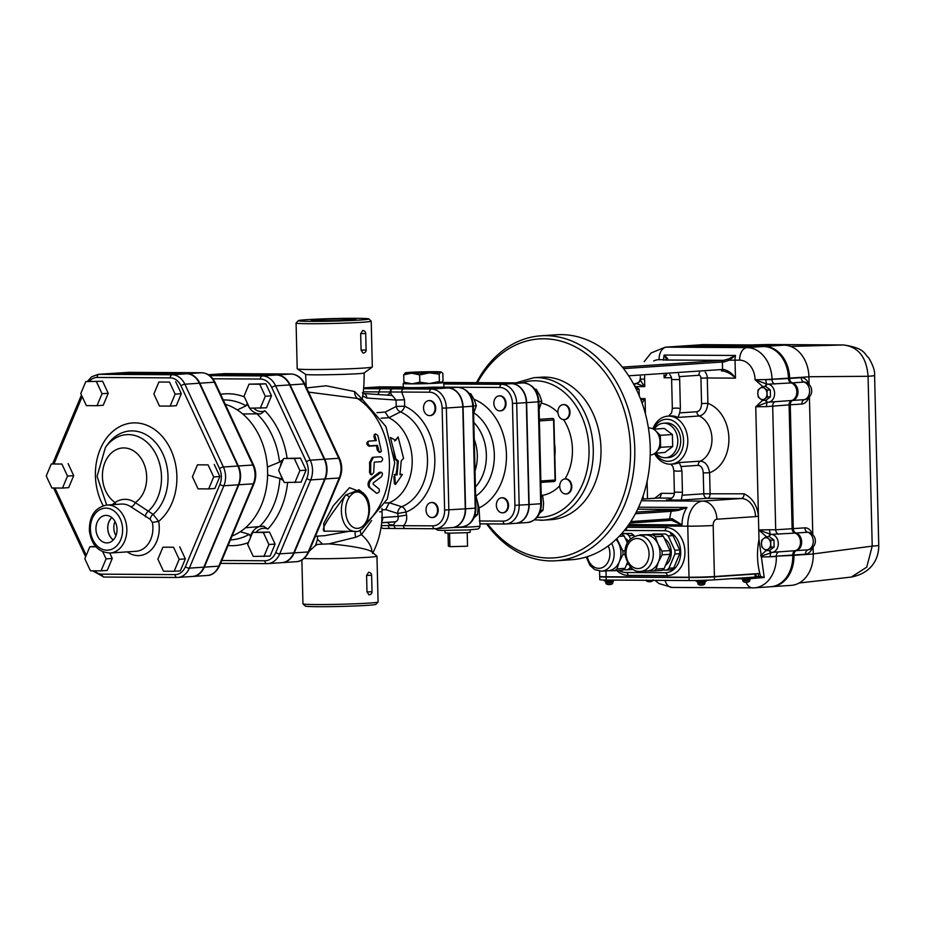 <?xml version="1.0" encoding="UTF-8"?>
<svg xmlns="http://www.w3.org/2000/svg" width="925" height="925" viewBox="0 0 925 925"><rect width="100%" height="100%" fill="white"/><g stroke="black" fill="none" stroke-linecap="round" stroke-linejoin="round"><path stroke-width="1.39" d="M114.989 521.423A13.135 10.048 -93.8 0 0 115.949 535.691M113.359 539.923A13.135 10.048 86.2 0 1 111.856 517.584M106.155 515.41A13.771 10.533 86.2 0 1 117.001 528.568A13.771 10.533 86.2 0 1 107.82 542.859A13.771 10.533 86.2 0 1 95.98 529.886A13.771 10.533 86.2 0 1 105.959 515.41A13.771 10.533 86.2 0 1 106.155 515.41M111.798 517.538A13.216 10.106 -93.8 0 0 113.301 539.98M175.126 394.131L170.108 406.11L159.482 406.052L153.862 394.004L158.892 382.025L169.518 382.083L175.126 394.131L181.312 393.715L176.293 405.693L170.108 406.11M169.518 382.083L158.892 382.025M175.704 381.667L181.312 393.715M96.431 381.667L102.039 393.703L97.021 405.693L86.383 405.636L80.776 393.587L85.794 381.597L102.617 381.25L108.225 393.298L102.039 393.703M108.225 393.298L103.207 405.277L97.021 405.693M102.617 381.25L85.794 381.597M51.268 463.968L61.906 464.038L67.513 476.074L62.495 488.065L51.858 487.995L46.25 475.959L51.268 463.968L61.906 464.038M68.092 463.622L73.699 475.658L67.513 476.074M73.699 475.658L68.67 487.648L62.495 488.065M102.767 551.774L106.074 558.873L101.056 570.852L90.419 570.794L84.811 558.746L89.841 546.768L95.957 546.802M95.587 546.374L89.841 546.768M109.74 553.046L112.26 558.457L106.074 558.873M112.26 558.457L107.242 570.436L101.056 570.852M163.517 571.222L157.898 559.174L162.927 547.195L173.553 547.253L179.173 559.301L174.143 571.28L163.517 571.222M173.553 547.253L162.927 547.195M179.739 546.837L185.347 558.885L179.173 559.301M185.347 558.885L180.329 570.864L174.143 571.28M208.668 488.909L198.042 488.851L192.435 476.803L197.453 464.824L208.079 464.882L213.698 476.93L208.668 488.909L214.854 488.493L219.873 476.514L213.698 476.93M208.079 464.882L197.453 464.824M214.265 464.466L219.873 476.514M113.555 373.342L186.642 373.769A18.801 14.384 86.2 0 1 199.338 383.228L237.898 466.027L223.411 466.998L184.85 384.21A18.801 14.384 -93.8 0 0 172.154 374.741L99.068 374.324A18.801 14.384 -93.8 0 0 98.258 374.347L112.757 373.365A18.801 14.384 86.2 0 1 113.555 373.342L99.068 374.324A3.006 1.931 90.3 0 0 97.206 377.458L170.292 377.874A15.794 12.083 86.2 0 1 180.965 385.829L219.526 468.617A15.794 12.083 86.2 0 1 219.907 484.399A3.006 1.064 22.7 0 0 223.873 485.775A18.801 14.384 -93.8 0 0 223.411 466.998A3.006 0.879 155 0 0 219.526 468.617M237.898 466.027A18.801 14.384 86.2 0 1 238.361 484.804L223.873 485.775L189.347 568.147A3.006 1.064 22.7 0 1 185.382 566.771A15.794 12.083 86.2 0 1 175.102 574.598A3.006 1.931 90.3 0 0 177.022 577.477A3.006 1.931 90.3 0 0 177.103 577.466A18.801 14.384 -93.8 0 0 177.912 577.443A18.801 14.384 -93.8 0 0 189.347 568.147L203.835 567.175A18.801 14.384 86.2 0 1 192.4 576.472L177.022 577.477L103.924 577.05A3.006 1.931 90.3 0 0 104.016 577.05L176.929 577.466M106.803 505.038C94.963 507.524 89.158 516.127 89.401 530.857C91.494 544.894 98.374 552.283 110.04 553.023A24.05 18.396 -93.8 0 0 126.818 528.464A24.05 18.396 -93.8 0 0 107.832 505.004A24.05 18.396 -93.8 0 0 106.803 505.038L121.302 504.067A24.05 18.396 86.2 0 1 130.853 506.773L150.162 519.26L152.405 522.463L158.661 521.365L153.111 514.358L135.247 502.587A28.559 21.842 -93.8 0 0 115.139 502.472A4.509 2.648 -124.3 0 1 115.59 504.449M130.853 506.773A4.509 2.498 123.8 0 0 135.247 502.587A28.895 22.108 86.2 0 0 141.317 458.731A28.895 22.108 86.2 0 0 106.918 458.534A28.895 22.108 86.2 0 0 115.139 502.472L112.226 504.668M145.329 516.798A4.509 2.393 119 0 1 148.058 511.421A41.914 32.063 -93.8 0 0 153.284 449.642A41.914 32.063 -93.8 0 0 105.415 447.515L107.288 444.856A45.383 34.722 86.2 0 1 159.273 447.388A45.383 34.722 86.2 0 1 153.111 514.358A4.509 2.544 122.4 0 0 150.162 519.26M208.437 374.729L209.859 374.625A19.749 15.101 86.2 0 1 210.703 374.602L276.309 374.983A19.749 15.101 86.2 0 1 289.641 384.927L275.638 385.864A3.006 0.879 155 0 0 271.742 387.483L306.36 461.806A16.742 12.8 86.2 0 1 306.776 478.526L275.777 552.468A16.742 12.8 86.2 0 1 264.885 560.758L221.78 560.515M264.885 560.758A3.006 1.931 90.3 0 0 266.793 563.637A3.006 1.931 90.3 0 0 266.886 563.637A19.749 15.101 -93.8 0 0 267.73 563.614L281.732 562.666A19.749 15.101 86.2 0 0 293.745 552.907L324.744 478.965A19.749 15.101 86.2 0 0 324.259 459.239L289.641 384.927M874.599 375.458A30.062 1.075 178.6 0 1 868.066 376.29L872.217 546.132A30.062 1.075 -1.4 0 0 878.75 545.299L874.599 375.458C874.969 370.925 873.003 365.063 868.714 357.871C863.73 353.593 865.465 348.39 843.797 344.967A30.062 19.332 90.3 0 0 843.403 344.967C858.377 346.817 866.598 357.258 868.066 376.29L808.924 376.741M671.469 520.278L682.003 524.88L672.14 518.682L669.677 518.948A1.503 1.145 86.2 0 1 668.636 520.44L668.636 520.44A1.503 1.145 86.2 0 1 668.567 520.44L671.411 520.289A1.503 0.763 -92.6 0 0 671.446 520.289A1.503 0.763 -92.6 0 0 672.14 518.682M599.573 571.13L599.701 576.414A18.037 0.648 -1.4 0 0 606.141 576.749L689.009 577.235A18.037 0.648 -1.4 0 0 714.424 576.529L713.175 525.481A18.037 0.648 178.6 0 1 687.772 526.175L689.009 577.235M771.3 586.704A31.566 24.142 -93.8 0 0 771.693 586.681A31.566 24.142 -93.8 0 0 793.743 555.324L793.731 554.988A4.509 3.446 86.2 0 1 796.309 550.606A9.019 6.903 -93.8 0 0 801.466 541.853A9.019 6.903 -93.8 0 0 795.882 533.043A4.509 3.446 86.2 0 1 793.095 528.626L790.066 404.815A4.509 3.446 86.2 0 1 792.644 400.444A9.019 6.903 -93.8 0 0 797.801 391.68A9.019 6.903 -93.8 0 0 792.216 382.869A4.509 3.446 86.2 0 1 789.418 378.464L789.407 378.128A31.566 24.142 -93.8 0 0 764.466 346.447L683.899 345.985A31.566 24.142 -93.8 0 0 682.546 346.019A31.566 24.142 -93.8 0 0 682.164 346.054M766.143 400.12A3.006 1.931 88.5 0 0 768.051 402.213A3.006 1.931 88.5 0 0 768.097 402.213A9.019 6.903 -93.8 0 0 768.317 402.202A9.019 6.903 -93.8 0 0 774.607 393.102A9.019 6.903 -93.8 0 0 767.657 384.199L791.245 382.938A4.509 3.446 86.2 0 1 788.458 378.522L788.447 378.186A31.566 24.142 -93.8 0 0 763.507 346.517L682.928 346.042A31.566 24.142 -93.8 0 0 681.586 346.089L665.168 347.199A31.566 24.142 -93.8 0 1 666.509 347.153A12.025 7.735 90.3 0 0 659.074 359.686L663.676 359.709L663.699 360.299M791.245 382.938A9.019 6.903 86.2 0 1 796.83 391.749A9.019 6.903 86.2 0 1 791.673 400.502L767.484 402.248A3.006 1.931 -96.6 0 1 765.576 400.294M769.808 550.294A3.006 1.931 88.5 0 0 771.716 552.387A9.019 6.903 -93.8 0 0 771.982 552.375A9.019 6.903 -93.8 0 0 778.283 543.276A9.019 6.903 -93.8 0 0 771.323 534.373L794.922 533.101A4.509 3.446 86.2 0 1 792.124 528.695L789.094 404.884A4.509 3.446 86.2 0 1 791.673 400.502M794.922 533.101A9.019 6.903 86.2 0 1 800.507 541.923A9.019 6.903 86.2 0 1 795.35 550.676L771.716 552.387A3.006 1.931 88.5 0 0 771.762 552.387L772.086 552.364M746.013 582.079A12.025 7.735 90.3 0 0 752.592 587.895A12.025 7.735 90.3 0 0 752.95 587.884A31.566 24.142 -93.8 0 0 754.303 587.849L770.722 586.739A31.566 24.142 -93.8 0 0 792.771 555.393L792.771 555.046A4.509 3.446 86.2 0 1 795.35 550.676M252.675 532.407L269.499 532.06L275.107 544.097L270.088 556.087L253.265 556.434L247.657 544.397L252.675 532.407L263.313 532.476L268.921 544.513L263.903 556.503M249.056 384.153L265.868 383.794L271.488 395.842L266.458 407.821L249.646 408.179L244.038 396.131L249.056 384.153L259.694 384.21L265.302 396.258L260.272 408.237M283.674 458.476L300.486 458.118L306.094 470.166L301.076 482.145L284.264 482.503L278.645 470.455L283.674 458.476L294.3 458.534L299.92 470.582L294.89 482.561M477.485 382.626A109.728 83.932 86.2 0 1 620.386 399.623A109.728 83.932 86.2 0 1 549.196 558.041A109.728 83.932 86.2 0 1 487.695 523.897M201.823 372.763A3.006 1.931 90.3 0 0 201.708 372.752C207.628 373.11 212.091 376.336 215.086 382.441L253.647 465.24A3.006 0.879 155 0 0 252.872 465.021A18.801 14.384 86.2 0 1 253.334 483.798L238.847 484.769A18.801 14.384 -93.8 0 0 238.384 465.992L199.823 383.193A18.801 14.384 -93.8 0 0 187.127 373.735L114.041 373.307A18.801 14.384 -93.8 0 0 113.232 373.342A18.801 14.384 -93.8 0 0 112.989 373.353M192.643 576.448A18.801 14.384 -93.8 0 0 192.886 576.437A18.801 14.384 -93.8 0 0 204.321 567.141L238.847 484.769M203.835 567.175L238.361 484.804M635.429 513.733L671.261 511.317L678.661 510.334L687.009 507.467L678.43 509.432L637.707 509.201M678.661 510.334L678.43 509.432L636.284 512.08M504.992 524.001L479.913 523.851L479.058 507.952L475.589 494.621M501.94 497.8A7.516 5.747 86.2 0 1 502.275 497.766A7.516 5.747 86.2 0 1 508.519 504.877A7.516 5.747 86.2 0 1 503.292 512.762A7.516 5.747 86.2 0 1 502.969 512.774M499.454 395.865A7.516 5.747 86.2 0 1 499.789 395.831A7.516 5.747 86.2 0 1 506.044 403.358A7.516 5.747 86.2 0 1 500.795 410.827A7.516 5.747 86.2 0 1 500.46 410.839M515.792 523.307A18.882 14.442 -93.8 0 0 515.93 523.307A18.882 14.442 -93.8 0 0 529.123 504.553L541.414 503.686L538.928 401.751C537.934 390.489 532.754 384.199 523.4 382.892A3.006 1.931 -89.7 0 1 523.515 382.892M443.884 387.147L499.905 387.471A15.875 12.141 86.2 0 1 512.45 403.404L516.682 403.277A18.882 14.442 -93.8 0 0 501.766 384.337L511.421 383.69L443.792 383.297L511.71 383.667A18.882 14.442 -93.8 0 1 526.626 402.618L529.123 504.553M452.221 527.585A18.882 14.442 -93.8 0 0 452.371 527.574A18.882 14.442 -93.8 0 0 465.564 508.831L475.924 508.091L473.427 406.156L472.733 406.237L475.219 508.172A18.882 14.442 86.2 0 1 462.026 526.926L452.371 527.574M378.868 386.87A18.882 14.442 86.2 0 1 379.678 386.847A3.006 1.931 -89.7 0 1 379.77 386.847L369.214 387.517A18.882 14.442 -93.8 0 1 370.023 387.494L448.151 387.945A18.882 14.442 -93.8 0 1 463.067 406.884L465.564 508.831M363.294 391.818L429.582 392.2A15.875 12.141 86.2 0 1 442.127 408.133L444.613 510.068A15.875 12.141 86.2 0 1 432.842 525.851L403.462 525.689A3.006 1.931 90.3 0 0 405.381 528.557L405.381 528.557A3.006 1.931 90.3 0 0 405.474 528.557L434.669 528.73M429.131 400.594A7.516 5.747 86.2 0 1 429.466 400.56A7.516 5.747 86.2 0 1 435.721 408.098A7.516 5.747 86.2 0 1 430.472 415.556A7.516 5.747 86.2 0 1 430.137 415.568M431.617 502.541A7.516 5.747 86.2 0 1 431.952 502.495A7.516 5.747 86.2 0 1 438.196 509.617A7.516 5.747 86.2 0 1 432.969 517.491A7.516 5.747 86.2 0 1 432.646 517.503M324.814 531.147L354.784 531.343A21.044 13.528 90.3 0 1 342.296 518.035A21.044 13.528 90.3 0 1 345.661 495.002C333.324 511.618 318.42 531.135 324.906 531.147M648.413 428.009L648.679 427.986A13.528 10.348 86.2 0 1 649.257 427.963A13.528 10.348 86.2 0 1 656.484 431.732A13.528 10.348 86.2 0 1 658.392 434.773A13.528 10.348 86.2 0 1 658.727 448.29A13.528 10.348 86.2 0 1 657.328 450.833A13.528 10.348 86.2 0 1 650.495 454.984L650.229 454.996M658.727 448.29L660.612 447.342L657.328 450.833M658.392 434.773L660.311 435.328L660.612 447.342L672.683 446.532L664.855 452.487L655.154 453.146M656.484 431.732L660.311 435.328L672.394 434.519L672.683 446.532M672.394 434.519L664.266 428.46L653.536 429.188M654.264 429.131A17.286 13.227 86.2 0 1 663.398 423.234A17.286 13.227 86.2 0 1 664.138 423.211A17.286 13.227 86.2 0 1 677.782 440.069A17.286 13.227 86.2 0 1 665.722 457.725A17.286 13.227 86.2 0 1 655.871 453.088M663.398 423.234L666.301 423.037A17.286 13.227 86.2 0 1 667.041 423.014A17.286 13.227 86.2 0 1 680.684 439.872A17.286 13.227 86.2 0 1 668.625 457.528L665.722 457.725M682.65 346.019A31.566 24.142 86.2 0 1 682.743 346.008A31.566 24.142 86.2 0 1 684.095 345.973L764.663 346.436A31.566 24.142 86.2 0 1 789.603 378.105L789.615 378.452A4.509 3.446 -93.8 0 0 792.401 382.858A9.019 6.903 86.2 0 1 797.997 391.668A9.019 6.903 86.2 0 1 792.841 400.421A4.509 3.446 -93.8 0 0 790.262 404.803L793.28 528.614A4.509 3.446 -93.8 0 0 796.078 533.031A9.019 6.903 86.2 0 1 801.663 541.842A9.019 6.903 86.2 0 1 796.506 550.595A4.509 3.446 -93.8 0 0 793.928 554.977L793.939 555.312A31.566 24.142 86.2 0 1 771.878 586.67A31.566 24.142 86.2 0 1 771.785 586.67M812.601 534.523A13.193 8.487 90.3 0 0 804.877 527.84A4.509 3.446 -93.8 0 0 807.664 532.245A8.787 5.654 -89.7 0 1 809.017 532.407L809.017 532.407A9.019 9.019 0 0 1 808.913 549.67L808.913 549.67A8.787 5.654 -89.7 0 1 808.092 549.82L796.506 550.595M771.878 586.67L791.199 585.363A31.566 24.142 -93.8 0 0 813.26 554.006L813.087 547.022M812.786 534.708L809.41 396.848M808.936 384.361A13.193 8.487 90.3 0 0 801.2 377.666A4.509 3.446 -93.8 0 0 803.998 382.071A8.787 5.654 -89.7 0 1 805.34 382.233L805.34 382.233A9.019 9.019 0 0 1 805.247 399.496L805.247 399.496A8.787 5.654 -89.7 0 1 804.426 399.646L792.841 400.421M809.109 384.534L808.924 376.81A31.566 24.142 -93.8 0 0 783.984 345.141L703.416 344.667A31.566 24.142 -93.8 0 0 702.063 344.713L682.743 346.008M769.265 344.539A30.062 19.332 90.3 0 0 768.872 344.528L843.808 344.967A30.062 19.332 90.3 0 0 843.808 344.967A30.062 19.332 90.3 0 0 843.797 344.967M813.075 553.936L872.217 546.132L866.737 567.152L851.324 577.061C872.957 572.829 878.947 557.243 878.75 545.299M751.586 344.944L768.86 344.528A30.062 19.332 90.3 0 0 768.86 344.528A30.062 19.332 90.3 0 0 768.467 344.528L843.403 344.967L790.725 346.413M681.679 346.077A31.566 24.142 86.2 0 1 681.783 346.077A31.566 24.142 86.2 0 1 683.124 346.031L763.692 346.505A31.566 24.142 86.2 0 1 788.643 378.175L788.643 378.51A4.509 3.446 -93.8 0 0 791.442 382.927A9.019 6.903 86.2 0 1 797.026 391.738A9.019 6.903 86.2 0 1 791.869 400.49A4.509 3.446 -93.8 0 0 789.291 404.873L792.32 528.684A4.509 3.446 -93.8 0 0 795.107 533.089A9.019 6.903 86.2 0 1 800.692 541.911A9.019 6.903 86.2 0 1 795.535 550.664A4.509 3.446 -93.8 0 0 792.956 555.035L792.968 555.37A31.566 24.142 86.2 0 1 770.918 586.727A31.566 24.142 86.2 0 1 770.826 586.739M640.331 379.319A4.509 4.475 42.8 0 1 636.146 383.447A3.006 1.931 90.3 0 0 634.469 385.702L639.082 389.136L636.308 389.321M639.082 389.136L639.244 395.773M761.726 540.212L763.634 538.512A6.013 4.602 -93.8 0 0 761.46 543.703L761.726 540.212M763.888 548.918L761.888 547.149L761.46 543.703A6.013 4.602 -93.8 0 0 763.888 548.918A6.013 4.602 -93.8 0 0 768.49 548.953L766.582 550.641L763.888 548.918M766.235 536.778L768.236 538.547A6.013 4.602 -93.8 0 0 763.634 538.512L766.235 536.778L769.276 536.569L773.971 540.061L774.132 546.999L771.103 547.207L768.49 548.953A6.013 4.602 -93.8 0 0 770.664 543.761L771.103 547.207M768.236 538.547L770.93 540.269L770.664 543.761A6.013 4.602 -93.8 0 0 768.236 538.547M773.971 540.061L770.93 540.269M774.132 546.999L769.612 550.444L766.582 550.641M744.058 493.811A4.509 2.902 -89.7 0 1 741.272 498.506L707.324 498.309A4.509 3.446 86.2 0 1 703.763 493.788L682.107 495.245L681.239 500.067L707.324 498.309A4.509 2.902 90.3 0 0 710.111 493.615L709.602 472.744L703.243 472.918L703.763 493.788L744.058 493.811C752.291 497.789 757.078 505.166 758.419 515.953L758.986 539.448L764.212 577.524L750.256 578.645M758.049 390.049L759.968 388.35A6.013 4.602 -93.8 0 0 757.795 393.541L758.049 390.049M760.223 398.756L758.222 396.975L757.795 393.541A6.013 4.602 -93.8 0 0 760.223 398.756A6.013 4.602 -93.8 0 0 764.825 398.779L762.905 400.479L760.223 398.756M762.57 386.604L764.57 388.373A6.013 4.602 -93.8 0 0 759.968 388.35L762.57 386.604L765.611 386.396L770.294 389.899L770.467 396.825L767.426 397.033L764.825 398.779A6.013 4.602 -93.8 0 0 766.998 393.587L767.426 397.033M764.57 388.373L767.264 390.096L766.998 393.587A6.013 4.602 -93.8 0 0 764.57 388.373M770.294 389.899L767.264 390.096M770.467 396.825L765.946 400.271L762.905 400.479M559.717 486.411A7.516 5.747 86.2 0 1 564.331 479.046A7.516 5.747 86.2 0 1 564.967 478.953A7.516 5.747 86.2 0 1 571.211 486.064A7.516 5.747 86.2 0 1 565.984 493.95A7.516 5.747 86.2 0 1 559.717 486.411M565.268 478.942A7.516 5.747 86.2 0 1 565.557 478.907A7.516 5.747 86.2 0 1 571.789 486.03A7.516 5.747 86.2 0 1 566.562 493.904A7.516 5.747 86.2 0 1 566.273 493.915M563.441 404.607A7.516 5.747 86.2 0 1 563.73 404.583A7.516 5.747 86.2 0 1 569.973 411.694A7.516 5.747 86.2 0 1 564.747 419.58A7.516 5.747 86.2 0 1 564.458 419.592M563.845 419.626A7.516 5.747 86.2 0 1 558.018 413.348A7.516 5.747 86.2 0 1 563.152 404.618A7.516 5.747 86.2 0 1 569.395 411.729A7.516 5.747 86.2 0 1 564.169 419.615A7.516 5.747 86.2 0 1 563.845 419.626M640.678 571.396L647.442 570.945A18.037 13.794 -93.8 0 0 658.415 562.018A18.037 13.794 -93.8 0 0 657.976 544.004A18.037 13.794 -93.8 0 0 645.8 534.928A18.037 13.794 -93.8 0 0 645.026 534.951L638.262 535.402C628.757 537.899 624.352 544.351 625.034 554.78C628.214 566.724 633.428 572.263 640.678 571.396A18.037 13.794 -93.8 0 0 653.27 552.977A18.037 13.794 -93.8 0 0 639.036 535.378A18.037 13.794 -93.8 0 0 638.262 535.402M660.82 534.373A19.841 15.182 86.2 0 1 663.329 536.246L655.305 536.789A19.841 15.182 -93.8 0 0 652.796 534.916L660.82 534.373L640.135 534.835A19.841 15.182 -93.8 0 0 639.383 535.321M662.08 554.838A19.841 15.182 -93.8 0 0 661.988 551.127L670.012 550.583A19.841 15.182 86.2 0 1 670.105 554.306L662.08 554.838L658.415 562.018L656.091 569.106L664.127 568.574A19.841 15.182 86.2 0 1 661.699 570.413L653.674 570.956A19.841 15.182 -93.8 0 0 656.091 569.106M640.135 534.835L652.796 534.916M655.305 536.789L657.976 544.004L661.988 551.127M663.329 536.246L670.012 550.583M653.674 570.956L646.679 570.968M670.105 554.306L664.127 568.574M664.381 538.512A15.031 11.493 86.2 0 1 671.261 551.774A15.031 11.493 86.2 0 1 665.48 565.325M670.475 533.725A19.841 15.182 86.2 0 1 672.995 535.598L668.162 535.922A19.841 15.182 -93.8 0 0 665.653 534.049L652.992 533.979A19.841 15.182 -93.8 0 0 652.437 534.326M679.667 549.936A19.841 15.182 86.2 0 1 679.759 553.659L674.926 553.982A19.841 15.182 -93.8 0 0 674.845 550.259L679.667 549.936L672.995 535.598M673.782 567.915A19.841 15.182 86.2 0 1 671.365 569.765L666.532 570.089A19.841 15.182 -93.8 0 0 668.948 568.251L673.782 567.915L679.759 553.659M666.532 570.089L662.254 570.066M674.926 553.982L668.948 568.251M668.162 535.922L674.845 550.259M652.992 533.979L665.653 534.049M621.542 533.794L631.347 533.494A19.841 15.182 86.2 0 1 633.856 535.367L629.023 535.691L630.503 538.87M621.854 533.447L631.347 533.494M633.856 535.367L634.319 536.361M630.249 567.002L629.821 568.019L631.197 567.927M632.793 569.176A19.841 15.182 86.2 0 1 632.226 569.534L623.115 569.835M624.375 530.464A21.044 16.095 86.2 0 1 624.942 530.453L664.081 530.684A21.044 16.095 86.2 0 1 680.684 551.219A21.044 16.095 86.2 0 1 666 572.702A21.044 16.095 86.2 0 1 665.098 572.737L625.971 572.506A21.044 16.095 86.2 0 1 618.998 570.424M605.297 580.784L605.32 581.721L606.742 581.79L613.287 581.524L613.263 580.599M604.002 580.033L604.013 580.692L605.898 580.796L614.524 580.102M697.381 581.328L697.404 582.253L698.826 582.322L705.359 582.056L705.336 581.131M696.074 580.495L696.097 581.235L697.97 581.328L706.619 580.969L706.596 580.229M742.278 578.472L742.301 579.397L743.723 579.466L750.268 579.2L750.244 578.275M740.994 578.056L751.516 578.125L751.505 577.35A3.006 1.642 -90.1 0 1 751.909 578.541M704.237 577.003L698.56 577.142M599.712 576.714L599.782 579.721A18.037 0.648 -1.4 0 0 606.222 580.056L689.09 580.542A18.037 0.648 -1.4 0 0 714.505 579.836L756.13 576.98L756.049 573.974L714.424 576.83A18.037 0.648 178.6 0 1 689.021 577.535L606.153 577.05A18.037 0.648 178.6 0 1 599.712 576.714A18.037 0.648 178.6 0 1 600.198 576.553M753.782 573.882L756.049 573.974M630.827 521.561L669.677 518.948A33.069 21.263 90.3 0 1 671.261 511.317A1.503 1.145 -93.8 0 0 670.082 509.814M665.919 374.717L664.115 377.735L666.717 374.66M721.569 370.971L722.494 370.913A1.503 0.994 -93.2 0 0 722.541 370.913L722.541 370.913A1.503 0.994 -93.2 0 0 723.454 369.433L722.564 369.48A1.503 1.145 86.2 0 1 721.442 370.983L722.575 370.913M722.494 370.913C727.293 371.723 731.629 374.128 735.479 378.14C732.161 373.342 728.148 370.428 723.454 369.433M623.519 368.624L724.321 361.872L729.154 360.195L735.525 355.466L728.576 358.923L729.154 360.195L739.642 360.149A19.541 14.95 86.2 0 1 755.089 379.759L762.755 386.592M724.321 361.872A1.503 0.821 -92.8 0 0 723.454 360.345L622.328 367.121M728.576 358.923L723.454 360.345L667.538 360.022L667.7 358.576L664.162 355.05L666.775 359.837A1.503 1.341 -20.6 0 1 667.7 358.576M665.942 360.149A1.503 1.145 -93.8 0 0 665.873 360.149L667.538 360.022A1.503 1.376 -96.1 0 0 667.411 360.022L667.411 360.022A1.503 1.376 -96.1 0 0 667.307 360.045M678.511 373.873L679.204 376.614L698.93 375.284A3.006 1.931 -89.7 0 1 700.93 378.152L701.555 403.531C701.428 408.237 699.878 410.978 696.918 411.741L679.655 412.897L678.037 417.418L699.288 415.984C704.191 414.851 707.058 410.642 707.903 403.358L707.278 377.978L735.479 378.14L735.04 360.126A12.025 7.735 -89.7 0 1 735.525 355.466L664.162 355.05A12.025 7.735 90.3 0 0 663.676 359.709L666.844 360.079M681.239 500.067L666.278 499.986C669.978 499.928 672.567 498.332 674.048 495.199A7.516 4.833 -89.7 0 0 674.371 492.169L673.851 470.698A31.566 24.142 -93.8 0 0 681.91 470.744L680.973 466.524L698.225 465.356C701.219 465.726 702.896 468.247 703.243 472.918M673.851 470.698L672.914 466.478L670.822 464.153M654.703 498.251L661.19 493.326A4.509 2.902 90.3 0 1 658.403 498.032L671.978 498.113M654.507 453.608A24.05 18.396 -93.8 0 0 663.641 462.697A24.05 18.396 -93.8 0 0 671.007 464.142A24.05 18.396 -93.8 0 0 687.784 439.583A24.05 18.396 -93.8 0 0 668.81 416.123A24.05 18.396 -93.8 0 0 667.781 416.158A24.05 18.396 -93.8 0 0 652.842 428.818M668.544 416.1L671.608 412.851L672.336 408.515L671.619 379.539L679.678 379.585A7.516 4.833 90.3 0 0 679.204 376.614M671.619 379.539A7.516 4.833 -89.7 0 0 671.145 376.567L669.746 374.463M701.555 403.531L707.903 403.358A36.075 27.6 -93.8 0 1 728.888 438.161A36.075 27.6 -93.8 0 1 709.602 472.744C708.4 465.506 705.336 461.633 700.398 461.136L679.147 462.569L680.973 466.524M679.655 412.897L680.384 408.561L679.678 379.585M682.107 495.245A7.516 4.833 90.3 0 0 682.43 492.216L681.91 470.744M758.986 539.448C756.581 552.179 757.112 564.504 760.581 576.437L758.442 576.576L758.373 573.581L714.424 576.529M758.442 576.576L756.118 576.564M653.478 429.154A21.044 16.095 86.2 0 1 666.948 419.256A21.044 16.095 86.2 0 1 682.176 449.562A21.044 16.095 86.2 0 1 655.097 453.181M764.212 577.524L760.674 576.437M761.414 556.966L770.236 556.781A4.509 1.156 88.1 0 1 771.149 552.422A3.006 1.931 -96.6 0 1 769.242 550.467M760.87 556.202L772.433 552.341M642.066 403.046L645.072 398.64L640.979 400.109M638.111 382.869A4.509 4.475 78.2 0 1 636.099 383.436L644.771 386.627C641.742 382.788 640.273 380.198 640.343 378.868M639.14 382.048L640.32 378.915M636.435 383.413L639.163 382.025M768.883 536.592A3.006 1.919 -82.8 0 1 770.71 534.338L771.323 534.373A3.006 1.931 92.2 0 0 769.473 536.72M778.492 534.211A4.509 3.446 86.2 0 1 775.705 529.805L769.577 529.748A4.509 1.156 88.1 0 0 770.71 534.338L758.754 529.933L766.432 536.766M665.04 580.403A12.025 7.735 90.3 0 0 672.024 587.433L754.303 587.849A31.566 24.142 -93.8 0 0 776.353 556.492L770.236 556.781L776.341 556.156A4.509 3.446 86.2 0 1 778.919 551.774M762.593 400.294L755.748 406.792L767.484 402.248A4.509 1.156 88.1 0 0 766.571 406.618L789.094 404.884M765.218 386.43A3.006 1.919 -82.8 0 1 767.045 384.176L767.657 384.199A3.006 1.931 92.2 0 0 765.808 386.546M767.045 384.176L755.089 379.759L765.9 379.585A4.509 1.156 88.1 0 0 767.045 384.176M774.826 384.037A4.509 3.446 86.2 0 1 772.028 379.632L765.9 379.585L788.447 378.186M511.421 383.69A18.882 14.442 86.2 0 1 526.337 402.629L528.834 504.576A18.882 14.442 86.2 0 1 515.641 523.319L505.987 523.966A18.882 14.442 -93.8 0 0 519.168 505.223L516.682 403.277L526.337 402.629M363.675 387.887L368.925 387.54A18.882 14.442 86.2 0 1 369.722 387.517L447.862 387.968A18.882 14.442 86.2 0 1 462.778 406.908L465.263 508.842A18.882 14.442 86.2 0 1 452.082 527.597L435.663 528.707A18.882 14.442 -93.8 0 0 448.845 509.953L446.359 408.017L442.127 408.133M540.339 520.278A71.398 54.61 -93.8 0 0 543.391 520.185L551.115 519.665A71.398 54.61 -93.8 0 0 600.811 444.763A71.398 54.61 -93.8 0 0 541.53 377.192L533.806 377.712L515.988 382.846M486.573 523.897A112.734 86.233 -93.8 0 0 551.196 560.92A112.734 86.233 -93.8 0 0 556.018 560.77A112.734 86.233 -93.8 0 0 634.481 442.497A112.734 86.233 -93.8 0 0 540.882 335.81A112.734 86.233 -93.8 0 0 476.502 382.615M540.882 335.81L556.341 334.769A112.734 86.233 86.2 0 1 649.94 441.456A112.734 86.233 86.2 0 1 571.465 559.729L556.018 560.77M505.374 403.404A7.516 5.747 86.2 0 1 500.124 410.873A7.516 5.747 86.2 0 1 493.881 403.762A7.516 5.747 86.2 0 1 499.107 395.877A7.516 5.747 86.2 0 1 505.374 403.404M502.287 512.82A7.516 5.747 86.2 0 1 496.355 505.489A7.516 5.747 86.2 0 1 501.604 497.812A7.516 5.747 86.2 0 1 507.848 504.923A7.516 5.747 86.2 0 1 502.61 512.808A7.516 5.747 86.2 0 1 502.287 512.82M539.113 409.208L541.819 401.311L539.714 395.241L536.211 389.263L534.835 389.228M534.916 389.356L536.211 389.263M538.917 401.508L541.819 401.311M539.229 513.572L543.056 510.172L543.576 503.2L542.721 496.309L541.206 494.806M541.241 496.401L542.721 496.309M540.616 510.346L543.056 510.172M405.636 383.332L403.89 382.118L411.475 383.771A18.037 0.648 -1.4 0 1 405.485 383.47L404.965 383.193M419.823 382.21L429.131 383.47A18.037 0.648 -1.4 0 1 412.319 383.771L419.823 382.21L419.649 374.914L412.064 373.261A18.037 0.648 -1.4 0 0 428.876 372.96L419.649 374.914M440.878 372.185L439.202 374.174L429.905 372.914A18.037 0.648 -1.4 0 0 440.878 372.185L441.075 372.139A18.037 0.648 -1.4 0 0 441.225 372L442.821 373.353L443.006 380.649L441.479 382.592A18.037 0.648 -1.4 0 0 441.502 382.568M441.132 382.696A18.037 0.648 -1.4 0 1 430.16 383.436L439.387 381.482L441.329 382.649A18.037 0.648 -1.4 0 0 441.479 382.592M441.942 382.233A20.292 0.728 178.6 0 1 443.769 382.499A20.292 0.728 178.6 0 1 439.618 383.042A20.292 0.728 178.6 0 1 417.002 383.84A20.292 0.728 178.6 0 1 403.196 383.482A20.292 0.728 178.6 0 1 404.907 383.147M430.16 383.436L429.131 383.47M412.319 383.771L411.475 383.771M439.387 381.482L439.202 374.174M405.381 372.821A18.037 0.648 -1.4 0 0 405.231 372.879L405.208 372.891A18.037 0.648 -1.4 0 0 411.22 373.261L403.705 374.822L405.566 372.775A18.037 0.648 -1.4 0 1 416.551 372.035L417.58 372A18.037 0.648 -1.4 0 1 434.392 371.7L435.236 371.7A18.037 0.648 -1.4 0 1 441.225 372M429.905 372.914L428.876 372.96M412.064 373.261L411.22 373.261M403.89 382.118L403.705 374.822M448.047 533.135L448.359 546.074L449.897 546.675L467.541 546.189L467.206 532.673L470.131 532.314L470.166 529.84M444.96 530.464L445.098 532.916L449.573 533.158L449.897 546.675M449.573 533.158L467.206 532.673M435.051 408.133A7.516 5.747 86.2 0 1 429.801 415.603A7.516 5.747 86.2 0 1 423.558 408.492A7.516 5.747 86.2 0 1 428.784 400.606A7.516 5.747 86.2 0 1 435.051 408.133M473.612 413.614L476.329 405.717L474.213 399.646L470.721 393.668L469.333 393.634M469.426 393.761L470.721 393.668M473.427 405.913L476.329 405.717M431.963 517.549A7.516 5.747 86.2 0 1 426.032 510.218A7.516 5.747 86.2 0 1 431.281 502.541A7.516 5.747 86.2 0 1 437.513 509.652A7.516 5.747 86.2 0 1 432.287 517.538A7.516 5.747 86.2 0 1 431.963 517.549M473.739 517.977L477.566 514.589L478.086 507.605L477.231 500.714L475.704 499.211M475.739 500.807L477.231 500.714M475.115 514.751L477.566 514.589M403.196 383.482L403.288 387.24A20.292 0.728 178.6 0 0 433.178 387.159L433.443 387.159M406.526 515.075L406.006 512.08A55.72 42.631 -93.8 0 0 434.831 459.91A55.72 42.631 -93.8 0 0 404.676 406.202L404.514 399.808L396.05 400.039L396.201 406.445L385.193 412.087L388.858 417.718L400.502 411.879A49.915 38.179 86.2 0 1 427.512 459.979A49.915 38.179 86.2 0 1 401.693 506.715A6.013 4.313 -72.3 0 0 397.658 513.456L398.166 516.451L406.526 515.075A10.522 8.047 -93.8 0 1 403.462 525.689L394.281 525.631A3.006 1.931 90.3 0 0 396.201 528.51L396.201 528.51A3.006 1.931 90.3 0 0 396.293 528.499L405.474 528.557M387.459 522.394L389.575 524.625A66.138 50.586 -93.8 0 0 393.53 524.88L395.299 521.758A4.509 3.446 86.2 0 0 398.166 516.451L382.626 517.491A4.509 3.446 86.2 0 1 381.748 521.561M309.089 551.335L315.691 545.264L317.865 544.374L328.884 543.865L355.743 537.24L361.409 534.685L371.619 520.578M362.195 399.114L354.657 391.553A7.516 5.272 -89.6 0 0 357.501 398.49L362.681 399.773L362.149 398.976L362.08 399.843C363.49 393.09 364.184 384.118 364.172 372.891M396.201 406.445A6.013 4.371 -117.1 0 0 400.502 411.879A6.013 3.584 -65.9 0 0 404.676 406.202L396.201 406.445M388.858 417.718A45.094 34.491 86.2 0 1 412.203 461.17A45.094 34.491 86.2 0 1 389.217 502.749L385.309 503.027M401.693 506.715L389.217 502.749L385.737 509.64L397.658 513.456L406.006 512.08A6.013 3.758 -111.8 0 0 401.693 506.715M392.003 395.611L390.223 391.98A3.006 1.931 -89.7 0 1 392.084 388.847L363.606 388.673M363.733 393.53L392.316 395.484L396.05 400.039L366.716 398.028A4.509 3.446 -86.1 0 0 363.571 393.518L362.346 392.755M404.514 399.808L401.739 392.038A3.006 1.931 -89.7 0 1 403.589 388.905L392.084 388.847M377.793 394.489L379.296 391.911A3.006 1.931 -89.7 0 1 381.146 388.778M390.523 392.558L387.321 395.137M356.298 318.316A35.323 1.272 178.6 0 1 368.89 318.94A35.323 1.272 178.6 0 1 333.624 321.114A35.323 1.272 178.6 0 1 298.312 320.663A35.323 1.272 178.6 0 1 319.241 319.033A35.323 1.272 178.6 0 1 356.298 318.316M347.939 318.882A22.316 0.798 178.6 0 1 355.905 319.298A22.316 0.798 178.6 0 1 333.613 320.651A22.316 0.798 178.6 0 1 311.286 320.397A22.316 0.798 178.6 0 1 324.155 319.345A22.316 0.798 178.6 0 1 347.939 318.882M298.312 320.663L296.104 322.964A37.578 1.353 -1.4 0 0 296.081 323.022A37.578 1.353 -1.4 0 0 333.682 323.449A37.578 1.353 -1.4 0 0 371.214 321.183A37.578 1.353 -1.4 0 0 371.191 321.137L368.89 318.94M308.603 392.108L357.501 398.49A72.15 55.188 86.2 0 1 366.924 522.29M349.245 531.308L324.779 535.644M371.757 474.779L373.688 472.652L374.29 462.13L381.239 461.656C383.158 459.887 383.042 458.257 380.892 456.765L373.457 457.262L370.717 462.373L370.647 473.091L371.757 474.779L370.613 474.56L369.491 472.293A72.15 55.188 -93.8 0 0 369.561 462.408L372.312 457.401L373.261 457.285M373.457 457.262L372.312 457.401M375.157 440.693A72.15 55.188 -93.8 0 0 373.943 436.762L374.313 434.565L375.515 433.894L377.839 435.421L381.389 451.296L380.395 452.198L378.972 451.331L377.516 445.318L370.081 445.815C367.722 444.37 367.329 442.797 368.902 441.109L376.336 440.612L374.833 435.478L375.365 433.964M380.476 452.186L379.342 452.406L377.296 450.163A72.15 55.188 -93.8 0 0 376.417 445.688L368.971 446.185C366.624 444.775 366.242 443.237 367.826 441.572L368.902 441.109M379.285 472.328L381.354 472.224L371.665 479.358C369.006 482.376 368.485 485.197 370.104 487.822L376.718 493.303L368.994 487.336C367.375 484.769 367.884 481.994 370.532 479.046L379.285 472.328L380.441 472.513C382.696 472.432 383.019 473.843 381.412 476.768L373.353 482.815L373.099 484.133L379.134 489.059C379.724 491.637 378.88 493.025 376.602 493.222L375.538 492.609M363.375 492.99L349.511 487.695L333.382 505.605L323.669 523.585L324.236 531.332L325.554 531.181M364.462 496.182A3.006 1.804 141.1 0 0 364.496 494.274L359.12 489.822L345.661 495.002A3.006 1.665 -145.6 0 1 349.292 497.199C354.206 490.574 359.27 490.238 364.462 496.182A18.037 11.597 -89.7 0 1 365.907 522.186A18.037 11.597 -89.7 0 1 349.118 523.319A18.037 11.597 -89.7 0 1 349.292 497.199M403.578 458.395L401.265 460.8L399.982 474.652L402.398 474.49L395.438 484.538L394.674 475.011L397.079 474.849L398.363 460.997L395.854 458.916L390.419 437.456L395.657 440.358L398.143 436.935L403.578 458.395M400.097 474.12L402.398 474.49M393.888 476.583L394.432 483.763L395.438 484.538M394.154 474.513L397.079 474.849M395.969 474.398A45.094 34.491 -93.8 0 0 397.218 460.985L398.363 460.997M397.218 460.985L394.709 458.985L395.854 458.916M394.709 458.985A45.094 34.491 -93.8 0 0 393.761 451.481M394.64 441.017L398.143 436.935M376.417 445.688L377.516 445.318M281.975 562.654A19.749 15.101 -93.8 0 0 282.218 562.631A19.749 15.101 -93.8 0 0 294.231 552.873L325.218 478.93A19.749 15.101 -93.8 0 0 324.744 459.205L290.126 384.892A19.749 15.101 -93.8 0 0 276.795 374.949L211.177 374.567A19.749 15.101 -93.8 0 0 210.333 374.602A19.749 15.101 -93.8 0 0 210.102 374.613M390.523 392.339L390.801 391.98A3.006 1.931 -89.7 0 1 392.663 388.847M393.53 524.88A10.522 8.047 -93.8 0 0 394.281 525.631L388.361 525.597A3.006 1.931 90.3 0 0 390.281 528.476L390.281 528.476A3.006 1.931 90.3 0 0 390.373 528.476L396.108 528.499M381.285 525.782A3.006 1.931 90.3 0 0 383.181 528.429L383.181 528.429A3.006 1.931 90.3 0 0 383.274 528.429L390.373 528.476M389.575 524.625A10.522 8.047 -93.8 0 1 388.361 525.597L381.273 525.55M372.289 367.052L364.138 372.948C364.196 374.209 305.678 375.631 305.655 374.347L297.26 368.89A37.578 1.353 -1.4 0 0 334.804 369.248A37.578 1.353 -1.4 0 0 372.289 367.052A37.578 1.353 -1.4 0 0 372.336 366.982L371.214 321.183M354.657 391.553L326.167 385.794L306.637 387.91M328.884 543.865C345.811 545.126 369.098 548.733 371.954 552.005A27.808 14.488 -148.8 0 0 361.409 534.685A6.013 3.503 -118.5 0 1 360.38 529.817M304.071 558.434A37.578 1.353 -1.4 0 0 345.904 558.284A37.578 1.353 -1.4 0 0 376.961 556.191A37.578 1.353 -1.4 0 0 376.926 556.145L371.954 552.005M302.972 603.886L305.285 606.072A35.323 1.272 -1.4 0 0 340.597 606.442A35.323 1.272 -1.4 0 0 375.862 604.349L378.059 602.048A37.578 1.353 178.6 0 1 340.55 604.268A37.578 1.353 178.6 0 1 302.972 603.886A37.578 1.353 178.6 0 1 302.949 603.828L301.874 559.972M376.961 556.191L378.082 602.002A37.578 1.353 178.6 0 1 378.059 602.048M366.994 591.954L372.023 591.746A3.006 3.006 0 0 1 368.994 594.821L366.994 591.954L366.589 575.431L368.624 572.298A3.006 3.006 0 0 1 371.619 575.223L366.589 575.431M317.391 536.142L317.553 539.356L322.27 543.831M355.362 531.332A6.013 2.717 -102.1 0 0 355.743 537.24M361.085 350.17L363.086 353.049A3.006 3.006 0 0 0 366.115 349.974L361.085 350.17L360.681 333.659L362.716 330.526A3.006 3.006 0 0 1 365.71 333.451L366.115 349.974M296.081 323.022L297.203 368.821A37.578 1.353 -1.4 0 0 297.26 368.89M627.393 569.858A19.841 15.182 -93.8 0 0 629.821 568.019M629.023 535.691A19.841 15.182 -93.8 0 0 626.514 533.817M625.254 538.281A15.031 11.493 86.2 0 1 628.468 541.194M627.855 563.822A15.031 11.493 86.2 0 1 626.341 565.106M625.011 554.48L622.941 554.618L619.288 561.799L616.963 568.887L624.988 568.343A19.841 15.182 86.2 0 1 622.56 570.193L614.535 570.725A19.841 15.182 -93.8 0 0 616.963 568.887M627.3 562.816L624.988 568.343M621.207 534.176L621.681 534.153A19.841 15.182 86.2 0 1 624.202 536.026L619.172 536.361M616.825 538.697L622.849 550.895L625.046 550.757M624.202 536.026L627.404 542.906M586.253 557.023L590 565.476L594.833 569.661L601.551 571.164L608.315 570.713A18.037 13.794 -93.8 0 0 619.288 561.799A18.037 13.794 -93.8 0 0 618.837 543.773A18.037 13.794 -93.8 0 0 616.062 539.425M614.535 570.725L607.54 570.737M622.941 554.618A19.841 15.182 -93.8 0 0 622.849 550.895M306.094 470.166L299.92 470.582M300.486 458.118L294.3 458.534M271.488 395.842L265.302 396.258M265.868 383.794L259.694 384.21M269.499 532.06L263.313 532.476M275.107 544.097L268.921 544.513M225.261 404.306A68.196 52.17 86.2 0 1 237.309 409.937L246.073 405.797L247.368 403.288M250.779 536.939L249.218 534.361L240.292 531.725A68.196 52.17 86.2 0 1 232.048 536.014M283.327 480.514L279.893 478.41L267.603 474.964A68.196 52.17 86.2 0 1 245.46 527.782L263.845 526.186M263.44 526.152L267.857 529.065A76.047 58.171 -93.8 0 0 287.606 482.515M259.74 526.279L259.832 526.279A70.069 53.592 86.2 0 0 279.893 478.41M253.751 408.203A15.783 12.071 -93.8 0 0 264.966 410.792L260.7 413.868L242.674 413.938A68.196 52.17 86.2 0 1 267.406 467.033L279.5 462.118L283.27 459.436M260.607 413.88L260.549 413.88A18.037 13.794 -93.8 0 1 249.646 408.179A18.037 13.794 -93.8 0 1 247.229 403.832M237.309 409.937A68.196 52.17 86.2 0 1 242.674 413.938M245.46 527.782A68.196 52.17 86.2 0 1 240.292 531.725M267.406 467.033A68.196 52.17 86.2 0 1 267.603 474.964M219.907 484.399L185.382 566.771M199.338 383.228L184.85 384.21A3.006 0.879 155 0 0 180.965 385.829M186.642 373.769L172.154 374.741A3.006 1.931 90.3 0 0 170.292 377.874M175.102 574.598L102.016 574.171A3.006 1.931 90.3 0 0 103.924 577.05L92.593 570.806M102.016 574.171A15.794 12.083 86.2 0 1 94.523 570.817M89.286 381.366A15.794 12.083 86.2 0 1 97.206 377.458M86.256 555.301L54.922 488.018M54.02 463.783L82.186 396.605M127.257 551.867A28.559 21.842 -93.8 0 0 150.879 550.19A28.559 21.842 -93.8 0 0 158.661 521.365A53.199 40.688 -93.8 0 0 169.795 447.631A53.199 40.688 -93.8 0 0 112.653 431.512A53.199 40.688 -93.8 0 0 103.195 505.721M105.982 508.137A21.044 16.095 86.2 0 1 120.701 539.749A21.044 16.095 86.2 0 1 92.789 539.599A21.044 16.095 86.2 0 1 105.982 508.137M152.405 522.463A24.05 18.396 86.2 0 1 136.114 551.277L110.04 553.023M296.231 561.695C301.377 561.544 305.632 558.168 308.985 551.577A3.006 1.064 -157.3 0 1 308.233 551.936A19.749 15.101 86.2 0 1 296.231 561.695L282.218 562.631M638.643 507.189L687.009 507.467A24.05 15.471 -89.7 0 0 682.003 524.88L628.815 524.567M713.175 525.481A6.013 3.862 -89.7 0 1 716.887 519.214L755.528 516.613A18.037 13.794 -93.8 0 0 741.272 498.506L702.63 501.107A24.05 15.471 90.3 0 0 687.772 526.175L627.925 525.828M716.887 519.214A18.037 13.794 -93.8 0 0 702.63 501.107L641.349 500.749M606.141 576.749L606.002 570.864M616.871 570.575A24.05 18.396 -93.8 0 0 627.971 575.373L667.11 575.604A24.05 18.396 -93.8 0 0 684.939 551.682A24.05 18.396 -93.8 0 0 665.931 527.551L626.826 527.319M212.877 378.788L260.445 379.053A16.742 12.8 86.2 0 1 271.742 387.483M287.085 458.245A76.047 58.171 -93.8 0 0 264.966 410.792M267.857 529.065A15.783 12.071 -93.8 0 0 256.179 532.176M228.059 545.519A76.047 58.171 -93.8 0 0 248.432 542.559M244.385 396.883A76.047 58.171 -93.8 0 0 220.613 394.328M266.701 563.637L220.578 563.371L267.73 563.614A19.749 15.101 -93.8 0 0 279.743 553.844L310.731 479.913A3.006 1.064 -157.3 0 1 306.776 478.526M275.777 552.468A3.006 1.064 22.7 0 0 279.743 553.844L293.745 552.907M512.45 403.404L514.936 505.339A15.875 12.141 86.2 0 1 503.177 521.122L479.37 520.983M503.177 521.122A3.006 1.931 90.3 0 0 505.085 524.001A3.006 1.931 90.3 0 0 505.177 524.001A18.882 14.442 -93.8 0 0 505.987 523.966L479.913 523.851M479.058 507.952A57.419 43.914 -93.8 0 0 506.38 452.707A57.419 43.914 -93.8 0 0 474.062 399.322M432.842 525.851A3.006 1.931 90.3 0 0 434.762 528.73L383.089 528.429M434.762 528.73A3.006 1.931 90.3 0 0 434.854 528.73A18.882 14.442 -93.8 0 0 435.663 528.707L434.762 528.73M793.928 554.977L805.513 554.191A4.509 3.446 86.2 0 1 808.092 549.82A9.019 6.903 86.2 0 0 813.248 541.067A9.019 6.903 86.2 0 0 807.664 532.245L796.078 533.031M805.513 554.191A13.193 8.487 90.3 0 0 812.532 547.588M804.877 527.84L793.28 528.614M793.939 555.312L813.26 554.006M790.262 404.803L801.848 404.028A13.193 8.487 90.3 0 0 808.855 397.426M801.848 404.028A4.509 3.446 86.2 0 1 804.426 399.646A9.019 6.903 86.2 0 0 809.583 390.893A9.019 6.903 86.2 0 0 803.998 382.071L792.401 382.858M801.2 377.666L789.615 378.452M789.603 378.105L808.924 376.81M764.663 346.436L783.984 345.141M684.095 345.973L703.416 344.667M792.968 555.37L793.743 555.324M792.956 555.035L793.731 554.988M795.535 550.664L796.309 550.606M795.107 533.089L795.882 533.043M792.32 528.684L793.095 528.626M789.291 404.873L790.066 404.815M791.869 400.49L792.644 400.444M791.442 382.927L792.216 382.869M788.643 378.51L789.418 378.464M788.643 378.175L789.407 378.128M763.692 346.505L764.466 346.447M683.124 346.031L683.899 345.985M766.258 550.456L760.662 555.462M766.571 406.618L755.748 406.792L758.419 515.953A22.547 14.499 90.3 0 1 755.528 516.613M521.862 382.881A68.392 52.309 86.2 0 1 588.393 440.705A68.392 52.309 86.2 0 1 538.327 517.41A68.392 52.309 86.2 0 1 537.043 517.376M557.937 412.619A46.678 35.705 -93.8 0 0 541.403 403.115M565.557 478.907L564.967 478.953A46.678 35.705 -93.8 0 0 563.545 419.615M541.865 495.43A46.678 35.705 -93.8 0 0 559.729 485.787M554.526 443.433A34.664 26.513 86.2 0 1 554.827 456.118M637.175 538.512A15.031 11.493 86.2 0 1 647.697 561.093A15.031 11.493 86.2 0 1 627.751 560.978A15.031 11.493 86.2 0 1 637.175 538.512M626.156 572.506A3.006 1.931 -89.7 0 1 627.971 575.373M667.11 575.604A3.006 1.931 90.3 0 0 665.272 572.737M665.931 527.551A3.006 1.931 -89.7 0 1 664.081 530.684M624.942 530.453A3.006 1.931 90.3 0 0 626.803 527.366M607.413 584.369L611.309 584.276M612.789 582.738L605.875 582.9C605.517 585.248 612.986 585.178 612.789 582.738L612.755 581.605M699.497 584.901L703.393 584.808M704.769 583.247L697.959 583.444C697.6 585.779 705.07 585.71 704.862 583.27L704.838 582.137M647.72 581.478L651.605 581.409M744.405 582.045L748.29 581.964M749.632 580.391L742.856 580.588C742.497 582.923 749.978 582.866 749.77 580.414L749.747 579.281M754.997 574.101L755.077 577.107M606.153 577.05L606.222 580.056M689.021 577.535L689.09 580.542M714.424 576.83L714.505 579.836M671.446 520.289L629.856 523.053L668.567 520.44M664.046 374.845L664.115 377.735L671.446 377.77M721.188 360.472A1.503 1.145 -93.8 0 1 722.379 361.976L722.564 369.48L628.642 375.804M700.93 378.152L707.278 377.978A7.516 4.833 90.3 0 0 705.174 372.081M667.411 360.022L665.873 360.149A1.503 1.145 -93.8 0 0 665.815 360.16M641.95 499.142L658.403 498.032A18.037 13.794 -93.8 0 0 657.629 498.055L641.962 499.107M674.337 493.407L661.19 493.326M645.442 413.995L645.072 398.64L640.401 398.617M647.512 498.737L647.095 481.462M635.648 386.581L644.771 386.627L644.586 379.123A19.541 14.95 86.2 0 1 644.69 376.151M653.709 360.97A19.541 14.95 86.2 0 1 659.074 359.686M679.147 462.569A24.05 18.396 86.2 0 1 673.909 463.957L671.007 464.142M696.918 411.741A4.509 3.446 -93.8 0 0 699.288 415.984A24.05 18.396 86.2 0 1 711.961 438.635A24.05 18.396 86.2 0 1 700.398 461.136A4.509 3.446 -93.8 0 0 698.225 465.356M667.781 416.158L670.671 415.961A24.05 18.396 86.2 0 1 678.037 417.418M698.93 375.284A4.509 3.446 86.2 0 1 699.624 372.451M788.458 378.522L772.028 379.296A31.566 24.142 -93.8 0 0 747.076 347.615A12.025 7.735 90.3 0 0 739.642 360.149M763.507 346.517L747.076 347.615L666.509 347.153L682.928 346.042M680.384 408.561A31.566 24.142 -93.8 0 0 672.336 408.515M682.43 492.216L674.371 492.169M731.282 578.703L742.289 578.773M654.912 580.333L659.074 583.571L672.024 587.433A12.025 7.735 90.3 0 0 672.382 587.421M640.297 379.077L644.586 379.123M769.577 529.748L758.754 529.933M792.124 528.695L775.705 529.805L772.676 405.983A4.509 3.446 86.2 0 1 775.254 401.612M792.771 555.393L776.341 556.156L792.771 555.046M473.958 412.897A46.851 35.844 86.2 0 1 494.308 454.244A46.851 35.844 86.2 0 1 476.41 495.696M475.404 487.047A41.764 31.947 -93.8 0 0 473.831 422.424M443.769 382.534L523.307 382.892A3.006 1.931 -89.7 0 1 523.4 382.892L444.37 382.464A18.882 14.442 86.2 0 1 445.168 382.441A3.006 1.931 -89.7 0 1 445.26 382.43A3.006 1.931 -89.7 0 1 445.353 382.441M511.71 383.667L523.307 382.892A18.882 14.442 86.2 0 1 538.223 401.832L538.928 401.751M526.626 402.618L538.223 401.832L540.709 503.767A18.882 14.442 86.2 0 1 527.528 522.521L515.93 523.307M534.465 519.862L543.391 520.185A71.398 54.61 -93.8 0 0 593.087 445.283A71.398 54.61 -93.8 0 0 533.806 377.712M552.711 418.505A1.503 0.971 90.3 0 0 552.456 418.447L552.41 418.447A1.503 1.145 86.2 0 1 553.589 419.962L553.948 419.915A1.503 1.503 0 0 0 552.456 418.447A1.503 0.971 90.3 0 0 552.41 418.447L539.356 419.326M555.416 479.983L555.058 480.029A1.503 1.145 86.2 0 1 553.948 481.52L540.894 482.399L554.017 481.52A1.503 1.503 0 0 0 555.416 479.983L553.948 419.915M539.391 420.921L553.589 419.962L555.058 480.029L540.859 480.988M474.248 439.352A37.578 28.744 86.2 0 1 475.011 470.964M479.959 523.851L480.017 526.059A22.547 0.809 178.6 0 1 473.346 526.799A22.547 0.809 178.6 0 1 453.493 527.504M473.427 406.156C472.444 394.894 467.264 388.604 457.898 387.297A3.006 1.931 90.3 0 0 457.806 387.297A18.882 14.442 86.2 0 1 472.733 406.237L463.067 406.884M433.178 387.159L457.806 387.297L448.151 387.945M370.023 387.494L403.277 386.985L379.77 386.847A3.006 1.931 -89.7 0 1 379.863 386.847M443.803 384.002L501.766 384.337A3.006 1.931 90.3 0 0 499.905 387.471M514.936 505.339L528.834 504.576M395.01 521.873A63.131 48.285 86.2 0 1 394.455 521.92L381.632 522.787M381.643 522.671L395.299 521.758M372.532 553.474C379.215 540.686 382.395 526.66 382.06 511.398A27.808 0.994 178.6 0 1 379.608 511.872M381.065 418.216L388.812 417.695M385.193 412.087L376.926 412.654M462.778 406.908L446.359 408.017A18.882 14.442 -93.8 0 0 431.443 389.067L403.589 388.905M447.862 387.968L431.443 389.067A3.006 1.931 90.3 0 0 429.582 392.2M363.675 387.922L369.722 387.517M370.532 479.046L371.665 479.358M368.994 487.336L370.104 487.822M373.943 436.762L374.995 436.207M368.971 446.185L370.081 445.815M377.296 450.163L378.417 449.885M369.561 462.408L370.717 462.373M369.491 472.293L370.636 472.467M308.985 551.577L339.972 477.647A3.006 1.064 -157.3 0 1 339.232 477.994L308.233 551.936L294.231 552.873M339.972 477.647C342.447 471.253 342.296 464.87 339.521 458.488A3.006 0.879 155 0 0 338.747 458.268A19.749 15.101 86.2 0 1 339.232 477.994L325.218 478.93M339.521 458.488L304.903 384.164A3.006 0.879 155 0 0 304.128 383.944L338.747 458.268L324.744 459.205M211.177 374.567L225.191 373.631L290.797 374.012A3.006 1.931 90.3 0 1 290.889 374.001L224.347 373.654A19.749 15.101 86.2 0 1 225.191 373.631A3.006 1.931 -89.7 0 1 225.284 373.631A3.006 1.931 -89.7 0 1 225.365 373.631M276.795 374.949L290.797 374.012A19.749 15.101 86.2 0 1 304.128 383.944L290.126 384.892M444.613 510.068L465.263 508.842M382.025 509.883L385.737 509.64M382.626 517.491L381.574 517.688M362.519 395.865L366.716 398.028M360.681 333.659L365.71 333.451M608.234 545.947A15.031 11.493 86.2 0 1 602.961 567.303A15.031 11.493 86.2 0 1 587.294 556.7M601.551 571.164A18.037 13.794 -93.8 0 0 612.87 561.336A18.037 13.794 -93.8 0 0 611.622 543.322M223.249 399.97A70.069 53.592 86.2 0 1 246.073 405.797M249.218 534.361A70.069 53.592 86.2 0 1 230.417 539.899M257.092 414.007A70.069 53.592 86.2 0 1 279.5 462.118M204.321 567.141L218.809 566.169L253.334 483.798A3.006 1.064 22.7 0 0 254.074 483.451L219.549 565.822C216.358 572.089 212.299 575.315 207.373 575.466A18.801 14.384 86.2 0 0 218.809 566.169A3.006 1.064 22.7 0 0 219.549 565.822M215.086 382.441A3.006 0.879 155 0 0 214.311 382.222L252.872 465.021L238.384 465.992M128.714 372.336A3.006 1.931 90.3 0 0 128.621 372.336L201.708 372.752A3.006 1.931 90.3 0 0 201.615 372.763A18.801 14.384 86.2 0 1 214.311 382.222L199.823 383.193M113.232 373.342L128.621 372.336A3.006 1.931 90.3 0 0 128.529 372.336L201.615 372.763L187.127 373.735M127.719 372.359A18.801 14.384 86.2 0 1 128.529 372.336L114.041 373.307M324.744 478.965L310.731 479.913A19.749 15.101 -93.8 0 0 310.257 460.188A3.006 0.879 155 0 0 306.36 461.806M324.259 459.239L310.257 460.188L275.638 385.864A19.749 15.101 -93.8 0 0 262.295 375.92A3.006 1.931 90.3 0 0 260.445 379.053M276.309 374.983L262.295 375.92L209.744 375.619M210.703 374.602L208.483 374.752M261.301 526.186A18.037 13.794 -93.8 0 0 250.455 536.038M282.264 460.164A18.037 13.794 -93.8 0 0 280.437 466.177M280.923 475.334A18.037 13.794 -93.8 0 0 282.749 480.098M87.343 381.493L91.656 376.764L98.258 374.347M85.632 556.792L53.592 488.007M52.598 463.887L81.458 395.033M105.415 447.515L97.067 476.352L106.699 505.05M851.324 577.061L799.131 583.016M767.935 344.539L751.308 344.944M770.918 586.727L771.693 586.681M681.783 346.077L682.546 346.019M566.562 493.904L565.984 493.95M563.73 404.583L563.152 404.618M564.747 419.58L564.169 419.615M666 572.702L665.191 572.725M605.84 581.779L605.875 582.9M697.924 582.311L697.959 583.444M653.085 579.859C653.293 582.299 645.812 582.368 646.17 580.021M742.833 579.455L742.856 580.588M643.153 495.754L643.233 499.026M633.579 384.037L635.891 383.447M640.297 378.892L640.32 376.44M644.216 361.606L651.119 352.957L665.168 347.199M499.789 395.831L499.107 395.877M500.795 410.827L500.124 410.873M502.275 497.766L501.604 497.812M503.292 512.762L502.61 512.808M541.414 503.686C541.056 514.508 536.431 520.787 527.528 522.521M444.37 382.464L443.769 382.499L443.884 387.217M429.466 400.56L428.784 400.606M430.472 415.556L429.801 415.603M431.952 502.495L431.281 502.541M432.969 517.491L432.287 517.538M480.017 526.059L479.404 527.955L477.913 529.042L468.247 529.944L442.289 530.43L437.606 530.141L435.409 528.718M475.924 508.091C475.566 518.913 470.929 525.192 462.026 526.926M457.898 387.297L433.316 387.147M315.39 536.28L324.895 535.644M364.496 494.274C376.036 506.518 365.514 534.268 354.784 531.343M290.889 374.001C297.087 374.371 301.758 377.758 304.903 384.164M224.347 373.654L210.333 374.602M363.571 393.518L392.316 395.484M305.608 374.324L306.233 387.043M382.06 511.398L381.99 508.519M372.023 591.746L371.619 575.223M315.437 545.623L317.553 539.356M364.739 525.897L387.286 499.084L394.721 462.824L385.945 426.575L362.681 399.773M253.647 465.24C256.283 471.299 256.433 477.369 254.074 483.451M192.886 576.437L207.373 575.466"/></g></svg>
